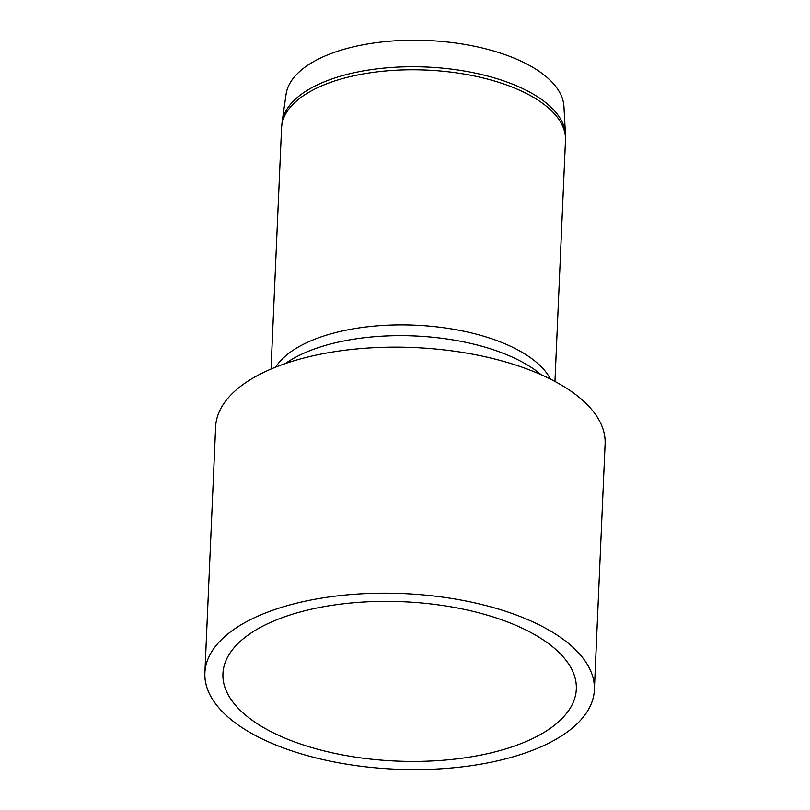 <?xml version="1.0" encoding="UTF-8"?>
<svg xmlns="http://www.w3.org/2000/svg" width="810" height="810" viewBox="0 0 810 810"><rect width="100%" height="100%" fill="white"/><g stroke="black" fill="none" stroke-linecap="round" stroke-linejoin="round"><path stroke-width="1.21" d="M282.123 121.956L286.051 94.375A139.219 62.765 2.5 0 1 427.609 40.5A139.219 62.765 2.5 0 1 563.942 106.505L565.451 134.328A141.942 64 -177.5 0 0 500.337 79.755A141.942 64 -177.5 0 0 282.123 121.956L281.566 127.879A142.094 64.061 2.5 0 1 356.714 75.178A142.094 64.061 2.5 0 1 500.286 82.812A142.094 64.061 2.5 0 1 565.481 140.272L565.451 134.328M204.889 672.887L215.632 426.85A194.927 87.885 2.5 0 1 414.204 347.551A194.927 87.885 2.5 0 1 605.111 443.86L594.368 689.887A194.927 87.885 2.5 0 1 563.487 734.64A194.927 87.885 2.5 0 1 342.913 763.557A194.927 87.885 2.5 0 1 204.889 672.887A194.927 87.885 2.5 0 1 403.461 593.588A194.927 87.885 2.5 0 1 594.368 689.887M548.299 729.699A176.853 79.745 2.5 0 1 348.178 755.943A176.853 79.745 2.5 0 1 222.942 673.677A176.853 79.745 2.5 0 1 403.107 601.729A176.853 79.745 2.5 0 1 576.315 689.107A176.853 79.745 2.5 0 1 548.299 729.699M275.663 367.143A142.094 64.061 2.5 0 1 489.149 337.922A142.094 64.061 2.5 0 1 550.506 379.141M285.373 363.558A148.078 66.764 2.5 0 1 491.802 349.242A148.078 66.764 2.5 0 1 541.151 374.716M554.951 381.449L565.481 140.272M271.036 369.046L281.566 127.879"/></g></svg>

